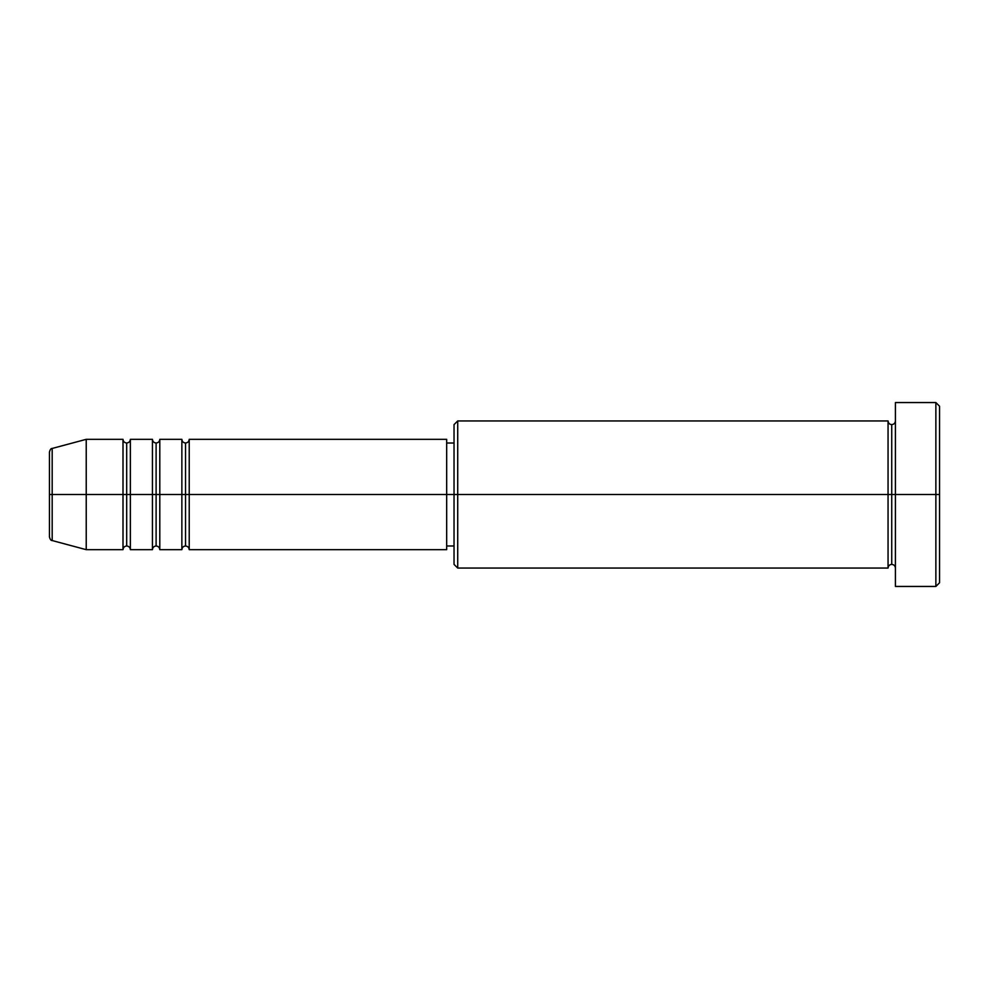 <?xml version="1.0" encoding="UTF-8"?>
<svg xmlns="http://www.w3.org/2000/svg" width="989" height="989" viewBox="0 0 989 989"><rect width="100%" height="100%" fill="white"/><g stroke="black" fill="none" stroke-linecap="round" stroke-linejoin="round"><path stroke-width="1.48" d="M49.45 494.5L49.45 536.99L49.45 494.5L52.182 494.5L49.45 494.5L49.45 452.01L49.45 494.5M895.416 568.057C895.181 565.832 893.957 564.608 891.732 564.385C889.507 564.608 888.283 565.832 888.06 568.057L888.06 420.943L888.06 494.5L891.732 494.5L891.732 424.615L891.732 494.5L891.732 424.615L891.732 494.5L895.416 494.5L895.416 586.452L895.416 402.548L895.416 494.5L935.866 494.5L935.866 586.452L935.866 494.5L939.55 494.5L939.55 406.232L939.55 582.768L939.55 494.5L457.722 494.5L457.722 568.057L457.722 494.5L446.682 494.5L446.682 549.674L446.682 494.5L189.22 494.5L189.22 439.326L189.22 494.5L159.798 494.5L159.798 439.326L159.798 494.5L130.363 494.5L130.363 439.326L130.363 494.5L126.691 494.5L126.691 545.99C124.466 546.225 123.242 547.449 123.007 549.674L86.228 549.674L86.228 494.5L86.228 549.674L52.182 540.55L52.182 494.5L52.182 540.55C51.057 540.699 50.155 539.512 49.45 536.99M189.22 549.674C188.986 547.449 187.762 546.225 185.536 545.99C183.311 546.225 182.087 547.449 181.865 549.674L181.865 439.326L181.865 494.5L185.536 494.5L185.536 443.01L185.536 545.99L185.536 494.5L189.22 494.5L189.22 549.674L446.682 549.674M159.798 549.674C159.563 547.449 158.339 546.225 156.114 545.99C153.888 546.225 152.665 547.449 152.442 549.674L152.442 439.326L152.442 494.5L156.114 494.5L156.114 443.01L156.114 545.99L156.114 494.5L159.798 494.5L159.798 549.674L181.865 549.674M123.007 549.674L123.007 494.5L126.691 494.5L126.691 443.01L126.691 494.5L123.007 494.5L123.007 439.326L123.007 494.5L52.182 494.5L123.007 494.5L123.007 439.326L86.228 439.326L86.228 494.5L86.228 439.326L52.182 448.45L52.182 494.5L52.182 448.45C51.057 448.301 50.155 449.488 49.45 452.01M123.007 439.326C123.242 441.551 124.466 442.775 126.691 443.01C128.916 442.775 130.14 441.551 130.363 439.326L130.363 494.5L152.442 494.5L152.442 439.326C152.665 441.551 153.888 442.775 156.114 443.01C158.339 442.775 159.563 441.551 159.798 439.326L159.798 494.5L181.865 494.5L181.865 439.326C182.087 441.551 183.311 442.775 185.536 443.01C187.762 442.775 188.986 441.551 189.22 439.326L189.22 494.5L446.682 494.5L446.682 439.326L446.682 494.5L454.038 494.5L454.038 564.385L454.038 424.615L454.038 494.5L888.06 494.5L888.06 420.943L457.722 420.943L457.722 494.5L457.722 420.943L454.038 424.615M130.363 549.674C130.14 547.449 128.916 546.225 126.691 545.99L126.691 494.5L130.363 494.5L130.363 549.674L130.363 494.5L130.363 549.674L152.442 549.674M935.866 494.5L935.866 402.548L935.866 494.5M888.06 494.5L888.06 568.057L888.06 494.5M891.732 494.5L891.732 564.385L891.732 494.5M123.007 494.5L123.007 549.674L123.007 494.5M152.442 494.5L152.442 549.674L152.442 494.5M159.798 494.5L159.798 549.674L159.798 494.5M181.865 494.5L181.865 549.674L181.865 494.5M189.22 494.5L189.22 549.674L189.22 494.5M888.06 568.057L457.722 568.057L454.038 564.385M895.416 586.452L935.866 586.452L939.55 582.768M888.06 420.943C888.283 423.168 889.507 424.392 891.732 424.615C893.957 424.392 895.181 423.168 895.416 420.943M454.038 545.99L446.682 545.99M152.442 439.326L130.363 439.326M939.55 406.232L935.866 402.548L895.416 402.548M454.038 443.01L446.682 443.01M446.682 439.326L189.22 439.326M181.865 439.326L159.798 439.326"/></g></svg>
